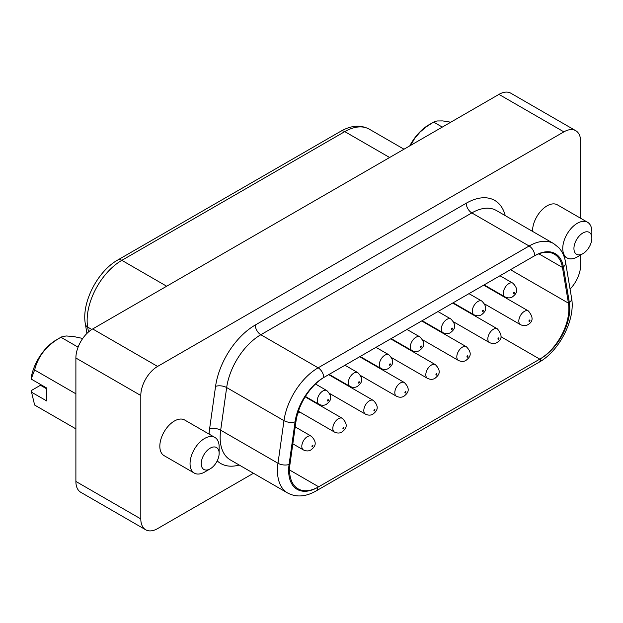 <?xml version="1.0" encoding="UTF-8"?>
<svg xmlns="http://www.w3.org/2000/svg" width="623" height="623" viewBox="0 0 623 623"><rect width="100%" height="100%" fill="white"/><g stroke="black" fill="none" stroke-linecap="round" stroke-linejoin="round"><path stroke-width="0.93" d="M46.787 388.9L40.472 385.255L31.173 390.621L34.631 405.051L75.889 428.865M78.085 347.167L60.929 337.261C46.857 345.103 38.096 356.013 34.631 369.976L31.15 379.041L46.787 388.074L46.787 400.994L31.15 391.968M75.889 393.798L34.631 369.976M580.659 218.276L580.659 141.553A23.744 13.706 120 0 0 575.738 130.69A23.744 13.706 120 0 0 563.87 131.866L157.596 366.425A23.744 13.706 -60 0 0 140.806 395.504L140.806 518.92A23.744 13.706 120 0 0 145.72 529.791A23.744 13.706 120 0 0 157.596 528.615L253.468 473.262M289.57 469.991L318.672 486.797L539.783 359.136A41.157 23.76 -60 0 0 568.441 303.152L562.46 267.446L538.856 253.818M454.891 322.597L454.175 323.01M440.173 331.093L439.713 331.358M423.889 340.493L423.173 340.906M409.171 348.989L408.711 349.254M392.887 358.396L392.171 358.809M378.169 366.892L377.709 367.157M361.885 376.292L361.169 376.705M347.167 384.788L346.707 385.053M330.883 394.195L330.167 394.608M316.165 402.692L315.705 402.956M299.881 412.091L297.747 413.322M575.738 130.69L510.829 93.209A23.744 13.706 120 0 0 498.953 94.385L92.679 328.944A23.744 13.706 -60 0 0 75.889 358.023L75.889 481.447A23.744 13.706 120 0 0 80.803 492.31L145.72 529.791M295.995 421.296L290.014 463.901A41.157 23.76 -60 0 0 298.098 488.829A41.157 23.76 -60 0 0 318.672 486.797L317.753 487.326A41.157 23.76 -60 0 1 289.095 464.431L295.076 421.826A41.157 23.76 -60 0 1 323.734 377.515L324.653 376.977A41.157 23.76 -60 0 0 295.995 421.296M570.068 289.111A23.744 13.706 -60 0 0 580.659 264.977L580.659 254.963M82.734 338.453L73.724 336.56L66.186 335.968L61.63 336.903L56.304 339.932A36.407 21.018 120 0 0 31.173 377.702L31.15 379.041M194.314 473.091L164.09 455.647A20.575 11.884 -60 0 1 160.936 439.16A20.575 11.884 -60 0 1 174.378 421.023A20.575 11.884 -60 0 1 184.673 420.011L214.888 437.455A20.575 11.884 -60 0 1 219.148 446.87L219.148 453.334A12.662 7.312 -60 0 1 210.192 468.846L204.601 472.078A20.575 11.884 -60 0 1 194.314 473.091A20.575 11.884 -60 0 1 191.16 456.604A20.575 11.884 -60 0 1 204.601 438.475A20.575 11.884 -60 0 1 214.888 437.455M532.533 231.374A20.575 11.884 -60 0 1 547.08 205.847A20.575 11.884 -60 0 1 557.367 204.835L587.59 222.279A20.575 11.884 -60 0 1 591.85 231.694L591.85 238.157A12.662 7.312 -60 0 1 582.894 253.67L577.303 256.902A20.575 11.884 -60 0 1 567.016 257.914A20.575 11.884 -60 0 1 563.854 241.428A20.575 11.884 -60 0 1 577.303 223.299A20.575 11.884 -60 0 1 587.59 222.279M324.653 376.977L533.802 256.224A41.157 23.76 -60 0 1 554.377 254.192A41.157 23.76 -60 0 1 562.46 267.446M489.623 288.052A41.157 23.76 -60 0 1 489.437 288.465M470.731 312.941A41.157 23.76 -60 0 1 470.342 313.244M360.919 356.932A0.927 0.537 -60 0 0 360.624 357.002L360.382 357.15M577.303 256.902L582.894 253.67A12.662 7.312 -60 0 1 573.939 248.499A12.662 7.312 -60 0 1 582.894 232.986A12.662 7.312 -60 0 1 591.85 238.157M442.307 127.092L433.631 122.085L426.553 126.633L420.12 132.014L414.762 138.275L410.705 145.338M450.772 122.201L442.712 120.909L437.066 120.963L434.324 121.726L429.006 124.756A36.407 21.018 120 0 0 409.732 145.891M204.601 472.078L210.192 468.846A12.662 7.312 -60 0 1 201.245 463.676A12.662 7.312 -60 0 1 210.192 448.163A12.662 7.312 -60 0 1 219.148 453.334M331.241 375.599L331.241 376.121M329.972 375.389L329.972 374.867M362.056 358.116L362.306 357.976A0.927 0.537 -60 0 1 362.594 357.898M362.851 358.054A0.927 0.537 -60 0 1 362.936 358.342L362.936 358.622M360.624 357.002L362.306 357.976M323.734 377.515A7.912 4.571 -120 0 0 318.135 367.819L260.835 334.73L471.821 212.918L529.129 246.007A49.069 28.331 -60 0 1 553.66 243.577L558.8 247.689C562.343 251.583 564.602 256.474 565.591 262.384A7.912 5.296 170.5 0 1 563.379 266.917A41.157 23.76 -60 0 0 534.721 255.695A7.912 4.571 -120 0 0 529.129 246.007L318.135 367.819A49.069 28.331 -60 0 0 283.971 420.65A7.912 3.707 8 0 0 295.076 421.826M166.676 286.222L121.835 260.336A49.069 28.331 120 0 0 87.664 327.083A7.912 5.296 170.5 0 1 85.374 324.085L86.932 333.43M91.807 329.474L87.664 327.083L88.482 331.981M508.913 283.582A7.912 4.571 120 0 0 503.742 290.559A7.912 4.571 120 0 0 504.957 296.898C507.8 298.215 510.307 298.207 512.48 296.86C515.135 294.617 520.314 290.824 512.869 283.192A7.912 4.571 120 0 0 508.913 283.582M529.457 320.058A0.794 0.459 120 0 0 529.457 321.351A0.794 0.459 120 0 0 529.457 320.058M500.978 336.731L539.783 359.136L540.702 358.607A7.912 4.571 60 0 1 539.066 362.228C559.392 351.006 575.652 319.35 571.571 298.09A7.912 5.296 170.5 0 1 569.36 302.622A41.157 23.76 -60 0 1 540.702 358.607M498.953 94.385L563.87 131.866M157.596 366.425L92.679 328.944M498.455 337.962A0.794 0.459 120 0 0 498.455 339.255A0.794 0.459 120 0 0 498.455 337.962M493.416 329.24A7.912 4.571 120 0 0 488.245 336.21A7.912 4.571 120 0 0 489.46 342.557C492.295 343.873 494.802 343.857 496.975 342.518C502.302 339.512 502.434 334.956 497.372 328.843A7.912 4.571 120 0 0 493.416 329.24M482.95 311.5A0.794 0.459 120 0 0 482.95 310.207A0.794 0.459 120 0 0 482.95 311.5M513.952 292.312A0.794 0.459 120 0 0 513.952 293.604A0.794 0.459 120 0 0 513.952 292.312M524.418 311.336A7.912 4.571 120 0 0 519.247 318.314A7.912 4.571 120 0 0 520.462 324.653C523.297 325.969 525.804 325.954 527.977 324.614C533.304 321.616 533.436 317.06 528.374 310.947A7.912 4.571 120 0 0 524.418 311.336M510.478 269.697L568.441 303.152M75.889 481.447L140.806 518.92M140.806 395.504L75.889 358.023M403.992 149.209L369.314 129.187A49.069 28.331 120 0 0 344.784 131.617L121.835 260.336A7.912 4.571 -120 0 0 117.879 259.939C97.554 271.169 81.294 302.825 85.374 324.085M369.314 129.187C360.694 124.647 351.193 125.324 340.828 131.227A7.912 4.571 -120 0 1 344.784 131.617L389.624 157.502M569.36 302.622L563.379 266.917M239.209 465.031A56.981 32.902 -60 0 1 217.209 460.88M209.063 434.091A56.981 32.902 -60 0 1 209.577 429.006A7.912 3.707 -172 0 1 220.682 430.182L277.99 463.263A7.912 3.707 8 0 0 289.095 464.431M317.753 487.326A7.912 4.571 -120 0 1 316.11 490.947C305.745 496.85 296.252 497.528 287.624 492.988A49.069 28.331 -60 0 1 277.99 463.263L283.971 420.65L226.663 387.568A7.912 3.707 8 0 0 215.558 386.4L209.577 429.006M215.558 386.4A56.981 32.902 -60 0 1 255.235 325.042L466.222 203.23A56.981 32.902 -60 0 1 505.245 215.62M255.235 325.042A7.912 4.571 60 0 0 260.835 334.73A49.069 28.331 -60 0 0 226.663 387.568L220.682 430.182A49.069 28.331 -60 0 0 230.323 459.899L287.624 492.988M533.802 256.224L534.721 255.695M353.903 373.084A7.912 4.571 120 0 0 348.732 380.053A7.912 4.571 120 0 0 349.947 386.392C352.789 387.708 355.289 387.701 357.462 386.353C360.125 384.118 365.304 380.318 357.859 372.686A7.912 4.571 120 0 0 353.903 373.084M358.941 383.098A0.794 0.459 120 0 0 358.941 381.806A0.794 0.459 120 0 0 358.941 383.098M369.408 400.83A7.912 4.571 120 0 0 364.237 407.808A7.912 4.571 120 0 0 365.452 414.147C368.286 415.463 370.794 415.455 372.967 414.108C375.622 411.865 380.809 408.073 373.364 400.441A7.912 4.571 120 0 0 369.408 400.83M374.439 410.853A0.794 0.459 120 0 0 374.439 409.56A0.794 0.459 120 0 0 374.439 410.853M322.901 390.979A7.912 4.571 120 0 0 317.73 397.957A7.912 4.571 120 0 0 318.945 404.296C321.78 405.612 324.287 405.596 326.46 404.257C329.123 402.014 334.302 398.222 326.857 390.59A7.912 4.571 120 0 0 322.901 390.979M327.939 400.994A0.794 0.459 120 0 0 327.939 399.701A0.794 0.459 120 0 0 327.939 400.994M338.406 418.734A7.912 4.571 120 0 0 333.235 425.704A7.912 4.571 120 0 0 334.442 432.05C337.284 433.367 339.792 433.351 341.965 432.012C344.62 429.769 349.807 425.968 342.362 418.345A7.912 4.571 120 0 0 338.406 418.734M343.437 428.749A0.794 0.459 120 0 0 343.437 427.456A0.794 0.459 120 0 0 343.437 428.749M307.404 436.63A7.912 4.571 120 0 0 302.233 443.607A7.912 4.571 120 0 0 303.44 449.946C306.282 451.262 308.79 451.254 310.963 449.907C313.618 447.664 318.805 443.872 311.36 436.24A7.912 4.571 120 0 0 307.404 436.63M312.435 446.644A0.794 0.459 120 0 0 312.435 445.359A0.794 0.459 120 0 0 312.435 446.644M384.905 355.18A7.912 4.571 120 0 0 379.734 362.158A7.912 4.571 120 0 0 380.949 368.497C383.791 369.813 386.291 369.797 388.464 368.458C391.127 366.215 396.306 362.422 388.861 354.791A7.912 4.571 120 0 0 384.905 355.18M389.943 365.195A0.794 0.459 120 0 0 389.943 363.902A0.794 0.459 120 0 0 389.943 365.195M400.41 382.935A7.912 4.571 120 0 0 395.239 389.912A7.912 4.571 120 0 0 396.454 396.251C399.288 397.567 401.796 397.552 403.969 396.212C406.624 393.97 411.811 390.177 404.366 382.545A7.912 4.571 120 0 0 400.41 382.935M405.441 392.949A0.794 0.459 120 0 0 405.441 391.657A0.794 0.459 120 0 0 405.441 392.949M415.907 337.284A7.912 4.571 120 0 0 410.736 344.254A7.912 4.571 120 0 0 411.951 350.601C414.793 351.917 417.293 351.902 419.474 350.562C422.129 348.319 427.308 344.519 419.863 336.887A7.912 4.571 120 0 0 415.907 337.284M420.946 347.299A0.794 0.459 120 0 0 420.946 346.006A0.794 0.459 120 0 0 420.946 347.299M431.412 365.039A7.912 4.571 120 0 0 426.241 372.009A7.912 4.571 120 0 0 427.456 378.348C430.291 379.664 432.798 379.656 434.971 378.309C437.626 376.074 442.813 372.274 435.368 364.642A7.912 4.571 120 0 0 431.412 365.039M436.443 375.054A0.794 0.459 120 0 0 436.443 373.761A0.794 0.459 120 0 0 436.443 375.054M446.909 319.381A7.912 4.571 120 0 0 441.738 326.359A7.912 4.571 120 0 0 442.953 332.698C445.795 334.014 448.295 333.998 450.476 332.659C453.131 330.416 458.31 326.623 450.865 318.992A7.912 4.571 120 0 0 446.909 319.381M451.948 329.396A0.794 0.459 120 0 0 451.948 328.103A0.794 0.459 120 0 0 451.948 329.396M462.414 347.136A7.912 4.571 120 0 0 457.243 354.113A7.912 4.571 120 0 0 458.458 360.452C461.293 361.768 463.8 361.753 465.973 360.413C468.628 358.17 473.815 354.378 466.37 346.746A7.912 4.571 120 0 0 462.414 347.136M467.452 357.15A0.794 0.459 120 0 0 467.452 355.858A0.794 0.459 120 0 0 467.452 357.15M477.911 301.485A7.912 4.571 120 0 0 472.74 308.455A7.912 4.571 120 0 0 473.955 314.802C476.797 316.118 479.297 316.102 481.478 314.763C484.133 312.52 489.312 308.72 481.867 301.088A7.912 4.571 120 0 0 477.911 301.485M553.66 243.577L496.352 210.488A49.069 28.331 -60 0 0 471.821 212.918A7.912 4.571 60 0 1 466.222 203.23M484.157 284.89L504.957 296.898M484.694 304.001L520.462 324.653M453.692 321.904L489.46 342.557M565.591 262.384L571.571 298.09M329.146 374.384L349.947 386.392M329.684 393.502L365.452 414.147M305.41 396.485L318.945 404.296M298.401 411.235L334.442 432.05M292.833 443.825L303.44 449.946M360.149 356.488L380.949 368.497M360.686 375.599L396.454 396.251M391.151 338.585L411.951 350.601M391.688 357.703L427.456 378.348M422.153 320.689L442.953 332.698M422.69 339.8L458.458 360.452M453.155 302.794L473.955 314.802M316.11 490.947L539.066 362.228M340.828 131.227L117.879 259.939M328.687 374.649L373.364 400.441M468.987 293.651L481.867 301.088M483.697 285.155L528.374 310.947M315.464 384.009L326.857 390.59M344.971 365.249L357.859 372.686M375.973 347.346L388.861 354.791M295.209 426.919L311.36 436.24M567.016 257.914L563.932 256.139M390.691 338.85L435.368 364.642M437.977 311.547L450.865 318.992M499.989 275.755L512.869 283.192M359.689 356.753L404.366 382.545M452.695 303.051L497.372 328.843M406.975 329.45L419.863 336.887M421.693 320.954L466.37 346.746M305.169 396.867L342.362 418.345"/></g></svg>
